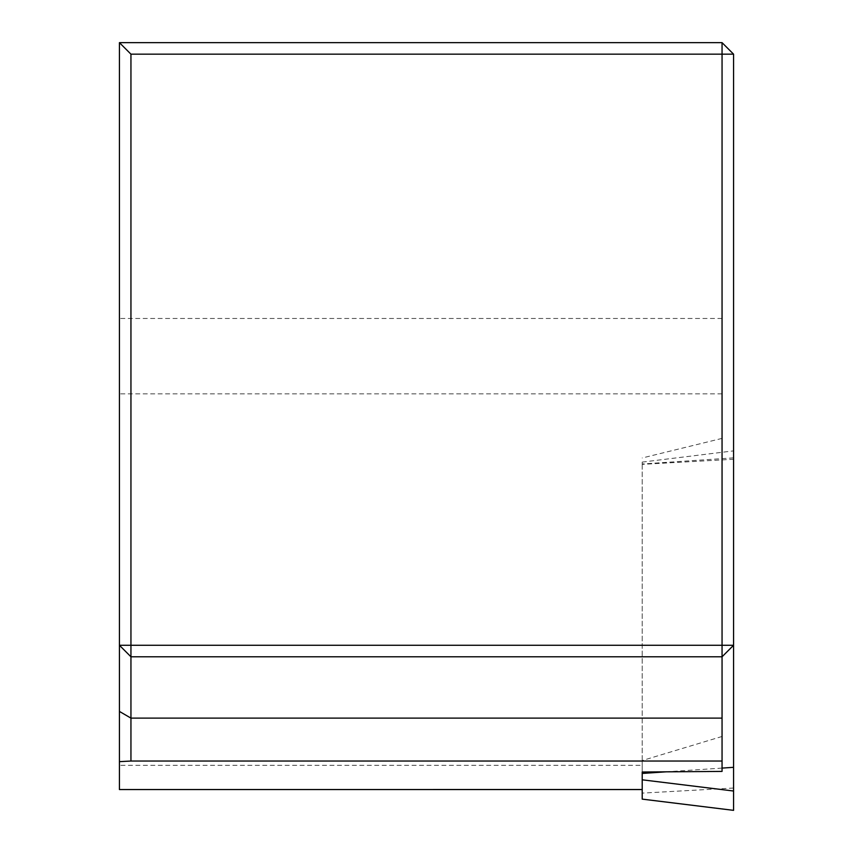 <?xml version="1.0" encoding="UTF-8"?>
<svg xmlns="http://www.w3.org/2000/svg" width="853" height="853" viewBox="0 0 853 853"><rect width="100%" height="100%" fill="white"/><g stroke="black" fill="none" stroke-linecap="round" stroke-linejoin="round"><path stroke-width="0.64" stroke-dasharray="4.26 3.2" d="M733.569 810.329L733.569 459.266L642.213 464.352L642.213 462.091L642.213 789.547L642.213 765.312L119.431 765.312L119.431 789.515M119.431 645.273L130.946 656.789L722.054 656.789L722.054 42.65L733.569 54.165L733.569 459.266M642.213 464.352L642.213 799.122M722.054 771.411L722.054 42.65L119.431 42.65L119.431 765.312M722.054 656.789L733.569 645.273M722.054 736.47L642.213 760.545L642.213 765.312M642.213 760.545L642.213 772.008M722.054 438.389L642.213 457.976M722.054 768.095L666.193 771.826M733.569 457.869L642.213 463.979M733.569 788.023L642.213 793.119M722.054 393.862L119.431 393.862M722.054 318.468L119.431 318.468M642.213 462.091L733.569 450.874"/><path stroke-width="1.28" d="M733.569 54.165L722.054 42.65L722.054 54.165L130.946 54.165L130.946 645.273L722.054 645.273L722.054 54.165L733.569 54.165L733.569 810.35L642.213 799.122L642.213 772.008L722.054 771.411L722.054 718.119L130.946 718.119L130.946 761.036L722.054 761.036M642.213 789.515L119.431 789.547L119.431 711.423L130.946 718.119L130.946 645.273L119.431 645.273L119.431 42.65L722.054 42.65M119.431 761.654L130.946 761.036M119.431 711.423L119.431 645.273L130.946 656.789L722.054 656.789L722.054 645.273L733.569 645.273L722.054 656.789L722.054 718.119M130.946 54.165L119.431 42.65M733.569 791.019L642.213 779.813M733.569 767.327L722.054 768.095M666.193 771.826L642.213 773.436M642.213 799.133L733.569 810.35M119.431 789.547L642.213 789.547"/></g></svg>
